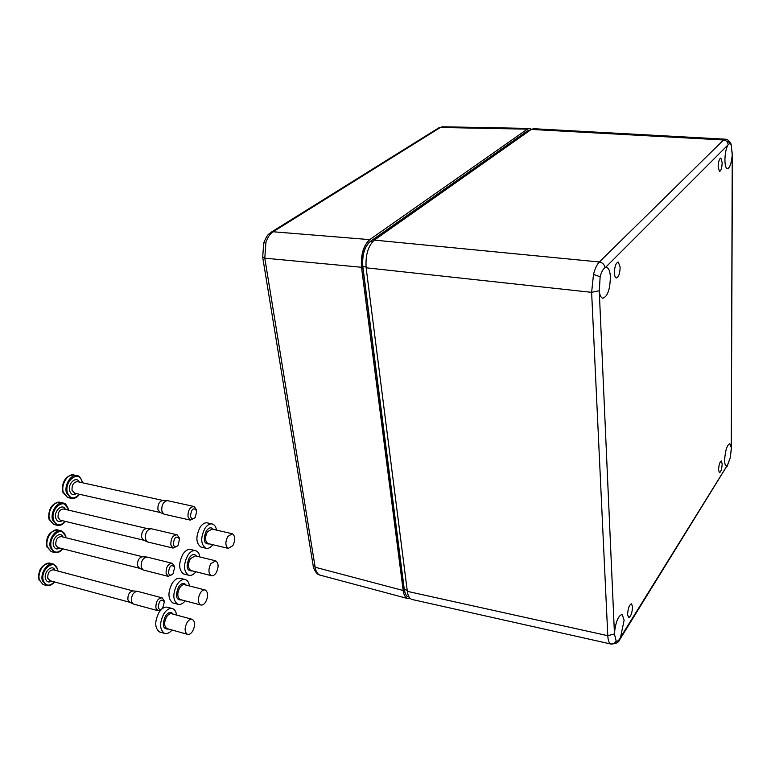 <?xml version="1.0" encoding="UTF-8"?>
<svg xmlns="http://www.w3.org/2000/svg" width="771" height="771" viewBox="0 0 771 771"><rect width="100%" height="100%" fill="white"/><g stroke="black" fill="none" stroke-linecap="round" stroke-linejoin="round"><path stroke-width="1.16" d="M529.301 128.429L442.843 126.781L440.376 127.475L273.117 231.763C269.995 233.796 267.595 237.352 265.918 242.451L264.79 258.179L262.651 256.994M531.537 129.277L529.619 128.439L527.335 129.152L369.714 239.627C363.411 245.477 360.683 254.69 361.512 267.267L264.79 258.179L315.156 567.234C315.859 571.34 317.373 573.932 319.676 575.021L320.823 575.349M361.512 267.267L403.175 590.49C403.686 594.595 405.083 597.255 407.377 598.46L410.22 598.489M168.473 572.892C169.398 575.523 170.902 575.831 173.012 573.826L174.67 567.446C171.422 563.861 169.36 565.673 168.473 572.892M172.588 574.279L168.165 576.332L166.112 573.47C165.977 567.022 168.039 563.64 172.299 563.322L174.371 566.222M146.509 557.009L142.654 556.758C139.002 557.5 137.296 560.488 137.537 565.721L139.541 568.294M171.779 563.187L146.962 557.038C142.847 557.886 140.929 561.259 141.199 567.167L142.847 569.798L143.83 570.154M47.204 547.506L46.578 545.174C46.058 536.327 49.739 531.248 57.632 529.947M46.578 545.174L46.617 544.818C46.299 538.515 48.467 533.927 53.141 531.055M216.159 572.795C214.579 575.176 212.95 576.11 211.264 575.619C208.315 573.238 208.189 569.239 210.897 563.62L215.755 560.835C218.713 563.196 218.848 567.177 216.159 572.795M195.911 571.774C193.425 574.829 190.948 575.956 188.471 575.176C183.469 571.195 183.247 564.584 187.796 555.322C190.447 551.477 193.174 549.964 195.969 550.773C198.031 551.622 199.323 553.684 199.853 556.961M184.558 574.183L183.633 573.952C178.602 569.971 178.371 563.37 182.939 554.127C185.589 550.301 188.326 548.798 191.131 549.607L195.063 550.561M205.693 601.978C204.036 604.474 202.339 605.457 200.585 604.927C197.694 602.546 197.598 598.566 200.306 592.966C201.963 590.499 203.65 589.526 205.365 590.056C208.276 592.407 208.392 596.378 205.693 601.978M185.233 600.86C182.669 603.924 180.144 605.042 177.658 604.204C172.743 600.233 172.569 593.641 177.128 584.418C179.913 580.38 182.746 578.79 185.647 579.667C187.7 580.553 188.972 582.645 189.454 585.96M173.764 603.163L172.8 602.903C167.866 598.942 167.683 592.359 172.251 583.155C175.036 579.127 177.889 577.556 180.79 578.433L184.703 579.426M192.615 631.208C190.88 633.829 189.107 634.851 187.305 634.273C184.462 631.912 184.394 627.951 187.112 622.399C188.847 619.817 190.601 618.805 192.374 619.364C195.236 621.705 195.314 625.657 192.615 631.208M172.029 630.023C169.398 633.078 166.825 634.167 164.319 633.28C159.501 629.329 159.375 622.775 163.944 613.62C166.854 609.389 169.803 607.741 172.8 608.685C174.853 609.601 176.096 611.731 176.53 615.065M160.474 632.191L159.472 631.912C154.634 627.96 154.508 621.426 159.077 612.299C161.997 608.068 164.955 606.44 167.962 607.384L171.827 608.425M173.292 544.451C174.265 547.246 175.836 547.564 178.014 545.425L179.585 539.064C176.299 535.286 174.198 537.079 173.292 544.451M177.523 545.945L173.061 548.075L170.873 545.039C170.719 538.524 172.791 535.103 177.07 534.775L179.277 537.859M150.682 528.675L146.741 528.463C143.078 529.224 141.372 532.241 141.633 537.522L143.763 540.249M176.53 534.65L151.135 528.704C147.01 529.561 145.093 532.973 145.391 538.929L147.145 541.734L148.167 542.09M49.325 520.03L48.689 517.62C48.669 508.137 52.361 503.02 59.752 502.268M190.476 516.3C191.459 519.211 193.049 519.577 195.246 517.389L196.807 510.961C193.521 506.981 191.41 508.764 190.476 516.3M194.745 517.929L190.312 520.117L188.018 516.878C187.854 510.315 189.897 506.855 194.147 506.508L196.46 509.776M167.018 500.63L162.96 500.456C159.327 501.237 157.65 504.282 157.92 509.612L160.156 512.503M193.608 506.393L167.471 500.639C163.385 501.526 161.486 504.966 161.785 510.98L163.664 513.978L164.686 514.315M63.087 492.852L62.451 490.375C62.412 480.844 66.075 475.678 73.428 474.878M62.451 490.375L62.49 490.038C62.143 483.687 64.253 479.051 68.802 476.141M232.852 545.675L228.226 548.364C225.267 546.003 225.122 542.023 227.792 536.423L232.37 533.763C235.338 536.105 235.492 540.076 232.852 545.675M212.873 544.721C210.502 547.747 208.112 548.904 205.693 548.181C200.682 544.239 200.421 537.657 204.903 528.414C207.399 524.8 209.972 523.355 212.623 524.087C214.656 524.878 215.947 526.882 216.516 530.111M201.751 547.237L200.884 547.024C195.853 543.092 195.583 536.52 200.075 527.297C202.571 523.692 205.153 522.256 207.813 522.989L211.784 523.894M158.228 607.384C159.105 609.88 160.57 610.169 162.633 608.271L164.377 601.843C161.139 598.45 159.096 600.301 158.228 607.384M160.85 610.006L157.814 610.651L155.896 607.972C155.79 601.534 157.872 598.171 162.151 597.862L164.098 600.58M136.881 591.251L133.104 590.943C129.412 591.675 127.678 594.653 127.909 599.877L129.788 602.296M161.64 597.727L137.334 591.29C133.19 592.118 131.243 595.482 131.494 601.38L133.017 603.828L133.99 604.194M39.311 580.679L38.695 578.404C38.309 569.422 42.029 564.362 49.864 563.206M38.695 578.404L38.733 578.038C38.425 571.697 40.661 567.09 45.431 564.227M718.158 166.854C718.408 161.573 719.314 158.633 720.875 158.036L722.176 162.739C721.935 167.914 721.039 170.854 719.507 171.538L718.158 166.854M718.572 469.732C718.919 464.566 719.854 461.646 721.386 460.971L722.176 463.997C721.839 469.076 720.914 471.997 719.401 472.748L718.572 469.732M627.594 614.66C627.989 608.242 629.309 604.637 631.555 603.847L632.528 606.806C632.162 613.09 630.851 616.694 628.625 617.61L627.594 614.66M614.41 272.973C614.622 266.371 615.923 262.747 618.313 262.082L620.144 267.103C619.942 273.551 618.67 277.165 616.318 277.974C615.219 277.647 614.583 275.979 614.41 272.973M614.4 633.945L616.222 641.164C617.513 641.617 618.93 640.402 620.482 637.521L624.144 620.154L622.187 614.506C618.342 615.412 615.75 621.648 614.429 633.193L614.4 633.945L607.789 635.69L591.627 292.344L593.497 274.428C595.039 268.559 596.985 264.414 599.337 261.986L723.535 139.985L725.376 139.185C727.14 139.156 728.932 140.515 730.744 143.261L731.178 144.9L729.809 143.416L727.911 144.996C726.06 148.572 725.058 153.554 724.923 159.934C725 165.302 725.81 168.242 727.352 168.762C729.79 168.059 731.419 163.442 732.248 154.923L731.178 144.9M600.137 276.75L599.289 291.554C599.896 295.495 601.033 297.722 602.691 298.223C607.432 296.845 609.996 289.8 610.391 277.078C610.063 271.363 608.83 268.135 606.671 267.402L604.994 267.768C603.028 269.05 601.419 272.047 600.137 276.75L593.497 274.428M731.236 447.565L729.79 443.672C726.995 445.021 725.28 450.486 724.634 460.085C724.663 463.467 725.164 465.376 726.128 465.8L727.477 465.125L730.214 457.839L731.284 449.464L732.248 154.923M611.403 644.151L610.536 643.891C608.974 642.908 608.059 640.181 607.789 635.69L407.329 591.347C407.849 595.578 409.295 598.257 411.666 599.395L412.543 599.587M405.334 593.622L404.206 589.507M372.547 241.699L370.273 241.506C364.51 246.759 362.033 255.124 362.833 266.602L362.707 266.438C361.888 257.167 363.652 249.582 367.989 243.713M530.294 130.145L527.692 130.781L370.022 241.699M407.194 590.239L404.293 589.545C404.871 593.535 406.163 595.964 408.177 596.821L408.987 597.024M725.125 139.175L533.705 128.718L531.315 129.422L374.349 240.099C368.066 245.959 365.338 255.191 366.148 267.797L407.329 591.347M411.666 599.395L610.757 643.997C615.817 644.036 618.901 642.436 620 639.188L620.482 637.521M265.918 242.451L263.672 243.067M319.676 575.021L318.857 574.674M527.335 129.152L440.376 127.475L438.593 127.967M403.175 590.49L315.156 567.234L313.122 565.403M369.714 239.627L273.117 231.763L271.151 232.244M62.624 548.779C59.965 552.075 57.17 553.289 54.249 552.412L50.356 547.545C47.908 539.71 55.647 528.318 61.535 530.911L65.506 535.874M65.814 537.705L65.554 536.317C63.01 524.675 47.908 536.105 51.272 547.333C53.816 553.231 57.594 553.713 62.615 548.769M59.81 548.056C56.832 549.781 54.731 548.962 53.517 545.608C51.349 538.572 60.427 530.448 63.01 537.011M142.606 556.749L61.478 536.635C57.468 536.799 55.579 539.604 55.801 545.068L57.777 547.545L139.406 568.246M60.572 530.67L58.529 530.178C52.621 527.576 44.882 538.958 47.339 546.784L51.233 551.641L52.226 551.891M191.391 570.636L190.842 570.501C187.835 568.121 187.7 564.15 190.427 558.599L195.342 555.862L215.215 560.7M192.577 570.935C186.765 571.272 185.657 566.897 189.252 557.78C191.998 554.108 194.417 553.568 196.518 556.142M180.693 599.665L180.125 599.51C177.166 597.139 177.06 593.188 179.797 587.647C181.464 585.208 183.17 584.254 184.915 584.784L204.807 589.911M181.879 599.973C176.067 600.31 174.988 595.935 178.612 586.837C181.464 583.001 183.961 582.423 186.1 585.093M167.48 628.75L166.883 628.587C163.992 626.225 163.915 622.293 166.642 616.8C168.396 614.246 170.169 613.253 171.972 613.822L191.796 619.209M168.656 629.078C162.864 629.406 161.794 625.04 165.457 615.99C168.425 612.001 170.989 611.384 173.157 614.15M65.207 521.369C62.538 524.752 59.704 526.015 56.688 525.157L52.553 520.011C50.096 512.031 57.738 500.668 63.742 503.193L67.973 508.446M68.253 510.065L68.021 508.889C65.439 496.9 50.067 508.205 53.488 519.789C56.138 525.976 60.042 526.506 65.188 521.36M62.306 520.666C59.222 522.468 57.035 521.61 55.763 518.083C53.594 510.913 62.634 502.817 65.371 509.39M146.702 528.463L63.781 509.014C59.743 509.188 57.844 512.031 58.095 517.543L60.205 520.165L143.618 540.201M62.75 502.962L60.668 502.48C54.654 499.955 47.002 511.298 49.46 519.259L53.613 524.415L54.635 524.665M82.218 482.704L82.025 481.769C79.452 469.414 63.954 480.593 67.366 492.553C70.113 499.059 74.093 499.618 79.326 494.25C76.705 497.729 73.852 499.059 70.787 498.239L66.422 492.765C64.012 484.66 71.472 473.336 77.505 475.774C78.873 475.582 80.435 477.48 82.179 481.47M76.387 493.585C73.226 495.483 70.99 494.577 69.669 490.857C67.52 483.571 76.435 475.495 79.278 482.058M162.922 500.456L77.669 481.702C73.659 481.894 71.78 484.766 72.04 490.317L74.787 493.218M76.502 475.553L74.344 475.09C68.301 472.652 60.832 483.957 63.251 492.052L67.626 497.517L68.658 497.748M208.459 543.68L207.939 543.555C204.932 541.203 204.768 537.252 207.457 531.701L212.102 529.099L231.869 533.648M209.606 543.95C203.891 544.307 202.792 539.951 206.3 530.901C208.902 527.403 211.215 526.892 213.249 529.359M46.935 585.613L42.395 580.794C39.919 573.055 47.86 561.51 53.7 564.218L57.42 568.873M57.758 570.993L57.459 569.335C54.924 558.002 39.957 569.682 43.301 580.573C45.749 586.191 49.431 586.625 54.365 581.883M51.618 581.132C48.718 582.77 46.684 581.989 45.518 578.809C43.34 571.87 52.573 563.64 55.011 570.27M133.046 590.933L53.517 569.865C49.489 570.02 47.58 572.824 47.773 578.269L50.125 580.736M52.746 563.967L50.751 563.447C44.901 560.739 36.941 572.255 39.437 579.985L43.08 584.553L44.063 584.823M727.101 466.465L730.214 457.839L731.409 447.662M620.125 638.995L727.477 465.125M727.506 141.43L730.744 143.261M732.286 154.152L731.024 143.907M604.994 267.768C604.464 264.54 602.575 262.612 599.337 261.986L374.349 240.099M610.536 643.891C612.984 644.267 614.834 643.332 616.087 641.096M366.052 266.949L362.833 266.602L404.293 589.545L362.727 266.583M529.311 130.839L527.557 130.819L370.119 241.545C364.394 246.691 361.907 255.018 362.659 266.525L404.139 589.43C405.276 594.335 406.625 596.802 408.177 596.821L409.073 597.043M620.771 636.942L727.275 465.347M727.911 144.996L605.351 267.576M599.289 291.554L614.429 633.193M366.148 267.797L591.627 292.344L599.192 290.744M728.132 144.64C727.795 141.941 726.263 140.38 723.535 139.985L531.315 129.422M731.265 448.096L732.44 153.853M527.46 130.945L529.822 130.126M442.496 126.772L438.699 127.899L271.267 232.167C268.607 234.769 268.019 232.765 263.721 242.904L262.689 257.254L313.18 565.769C312.718 565.625 315.291 574.116 319.57 574.993L407.377 598.46M46.915 546.687L51.233 551.641L54.249 552.412C57.266 553.308 60.119 552.113 62.827 548.827M66.017 537.763L65.718 536.057M139.002 568.044L142.847 569.798M143.3 570.02L168.165 576.332M65.708 535.999L61.535 530.911M211.264 575.619L191.372 570.636M188.471 575.176L183.633 573.952M200.585 604.927L180.674 599.655M177.658 604.204L172.8 602.903M187.305 634.273L167.461 628.741M164.319 633.28L159.472 631.912M49.074 519.317L53.613 524.415L56.688 525.157C59.791 526.044 62.702 524.791 65.4 521.418M68.465 510.113L68.185 508.629M143.204 540.008L147.145 541.734M147.618 541.955L173.061 548.075M68.176 508.581C66.576 504.889 65.092 503.097 63.742 503.193M62.943 492.438L67.626 497.517L70.787 498.239C73.949 499.078 76.869 497.767 79.538 494.298M82.43 482.752L82.189 481.518M74.758 493.218L160.011 512.455M159.587 512.262L163.664 513.978M164.136 514.19L190.312 520.117M228.226 548.364L208.44 543.671M205.693 548.181L200.884 547.024M38.964 579.647L43.08 584.553L46.038 585.362C48.987 586.288 51.83 585.15 54.558 581.932M57.96 571.051L57.623 569.065M50.096 580.727L129.653 602.247M129.268 602.045L133.017 603.828M133.45 604.059L157.814 610.651M57.613 569.008L53.7 564.218"/></g></svg>
